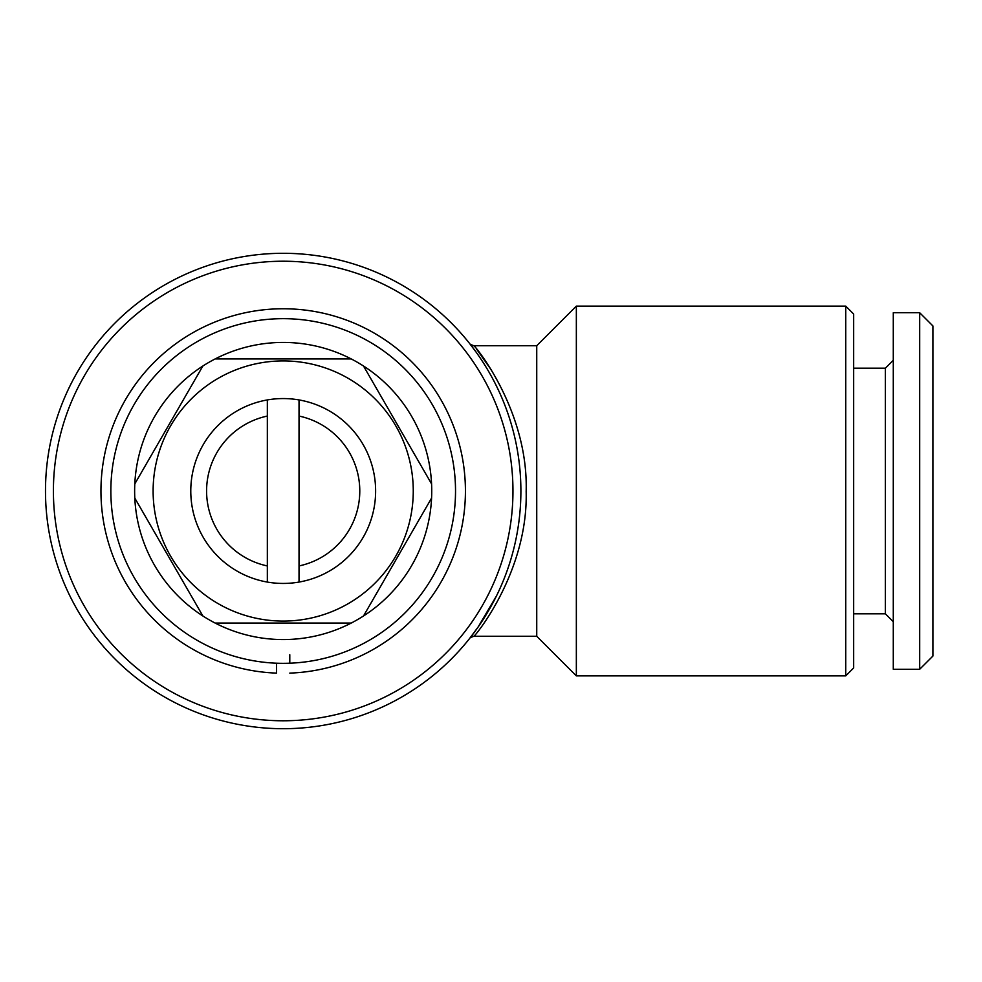 <?xml version="1.0" encoding="UTF-8"?>
<svg xmlns="http://www.w3.org/2000/svg" width="982" height="982" viewBox="0 0 982 982"><rect width="100%" height="100%" fill="white"/><g stroke="black" fill="none" stroke-linecap="round" stroke-linejoin="round"><path stroke-width="1.47" d="M289.788 654.724L289.788 663.206M289.788 673.112A182.235 182.235 0 0 0 439.899 397.98A182.235 182.235 0 0 0 126.482 397.98A182.235 182.235 0 0 0 276.58 673.112L276.58 663.206L276.58 673.112M267.337 399.932A92.443 92.443 0 0 1 375.627 491A92.443 92.443 0 0 1 267.337 582.068A92.443 92.443 0 0 1 267.337 399.932L267.337 565.939A76.596 76.596 0 0 1 267.337 416.061M283.184 318.671A172.329 172.329 0 0 1 455.525 491A172.329 172.329 0 0 1 283.184 663.329A172.329 172.329 0 0 1 110.856 491A172.329 172.329 0 0 1 283.184 318.671M283.184 360.922A130.078 130.078 0 0 1 413.262 491A130.078 130.078 0 0 1 283.184 621.078A130.078 130.078 0 0 1 153.118 491A130.078 130.078 0 0 1 283.184 360.922M283.184 623.054L351.249 623.054A148.564 148.564 0 0 1 215.132 623.054L283.184 623.054M363.524 615.972L431.577 498.083A148.564 148.564 0 0 1 351.249 623.054M431.577 483.917L363.524 366.028A148.564 148.564 0 0 1 431.577 498.083M215.132 623.054A148.564 148.564 0 0 1 283.184 342.436A148.564 148.564 0 0 1 363.524 366.028M351.249 358.946L215.132 358.946M845.748 675.874L853.665 667.956L853.665 314.044L845.748 306.126L576.348 306.126L576.348 675.874L845.748 675.874L845.748 306.126M576.348 675.874L536.737 636.262L536.737 345.738L576.348 306.126M536.737 345.738L473.913 345.738C475.276 345.971 528.5 410.857 526.168 491.466C528.206 571.684 475.043 636.226 473.913 636.262L470.329 637.563M536.737 636.262L473.913 636.262A5.278 5.278 38.3 0 0 469.764 638.275L478.124 627.019L496.401 596.086M283.184 261.224A229.776 229.776 0 0 1 512.96 491A229.776 229.776 0 0 1 283.184 720.776A229.776 229.776 0 0 1 53.409 491A229.776 229.776 0 0 1 283.184 261.224M283.184 253.295A237.705 237.705 0 0 1 520.89 491A237.705 237.705 0 0 1 283.184 728.705A237.705 237.705 0 0 1 45.491 491A237.705 237.705 0 0 1 283.184 253.295M474.809 350.353L469.764 343.725A5.278 5.278 141.7 0 0 473.913 345.738L470.317 344.424M477.841 627.424L469.838 638.19M491.135 369.711L476.344 348.757M474.65 346.634L473.913 345.738M932.9 656.074L919.692 669.27L893.289 669.27L893.289 312.73L919.692 312.73L932.9 325.926L932.9 656.074M893.289 621.729L885.359 613.811L885.359 368.189L893.289 360.271M885.359 613.811L853.665 613.811M885.359 368.189L853.665 368.189M919.692 669.27L919.692 312.73M134.792 498.083L202.857 615.972M202.857 366.028L134.792 483.917M299.031 565.939L299.031 416.061A76.596 76.596 0 0 1 299.031 565.939L299.031 582.068M267.337 565.939L267.337 582.068M299.031 416.061L299.031 399.932M470.378 637.502L469.764 638.275"/></g></svg>
